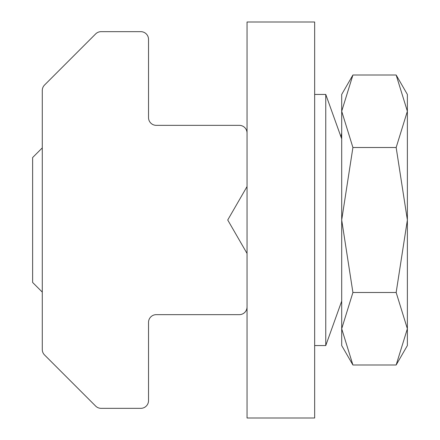 <?xml version="1.0" encoding="UTF-8"?>
<svg xmlns="http://www.w3.org/2000/svg" width="440" height="440" viewBox="0 0 440 440"><rect width="100%" height="100%" fill="white"/><g stroke="black" fill="none" stroke-linecap="round" stroke-linejoin="round"><path stroke-width="0.66" d="M227.728 220L247.044 253.457L247.044 306.928A7.728 7.728 0 0 1 239.316 314.655L156.255 314.655A7.728 7.728 0 0 0 148.528 322.382L148.528 400.615A7.728 7.728 0 0 1 140.8 408.342L101.118 408.342A7.728 7.728 0 0 1 95.651 406.076L44.544 354.97A7.728 7.728 0 0 1 42.284 349.509L42.284 90.492A7.728 7.728 0 0 1 44.544 85.03L95.651 33.924A7.728 7.728 0 0 1 101.118 31.658L140.8 31.658A7.728 7.728 0 0 1 148.528 39.386L148.528 117.618A7.728 7.728 0 0 0 156.255 125.345L239.316 125.345A7.728 7.728 0 0 1 247.044 133.072L247.044 186.544L227.728 220M396.16 75.014L407.374 111.26L407.374 94.441L396.16 75.014L352.913 75.014L341.699 111.26L352.913 75.014L341.699 111.26L341.699 94.441L352.913 75.014L341.699 111.26L352.913 147.51L396.16 147.51L407.374 220L396.16 292.49L407.374 328.741L396.16 364.986L407.374 328.741L407.374 111.26L396.16 147.51L407.374 220M396.16 364.986L407.374 328.741L396.16 364.986L407.374 328.741L407.374 345.56L396.16 364.986L352.913 364.986L341.699 328.741L352.913 364.986L341.699 328.741L341.699 345.56L352.913 364.986L341.699 328.741L352.913 292.49L341.699 220L352.913 147.51M340.951 136.791L341.699 133.072L340.951 136.791M341.699 328.741L341.699 220L352.913 292.49L341.699 220L341.699 111.26L352.913 75.014M314.655 22L314.655 418L247.044 418L247.044 22L314.655 22M341.699 138.87L325.76 94.441L325.76 345.56L341.699 301.131M42.284 292.111L32.626 282.452L32.626 157.548L42.284 147.889M341.699 220L352.913 292.49L396.16 292.49M314.655 345.56L325.76 345.56M314.655 94.441L325.76 94.441"/></g></svg>
